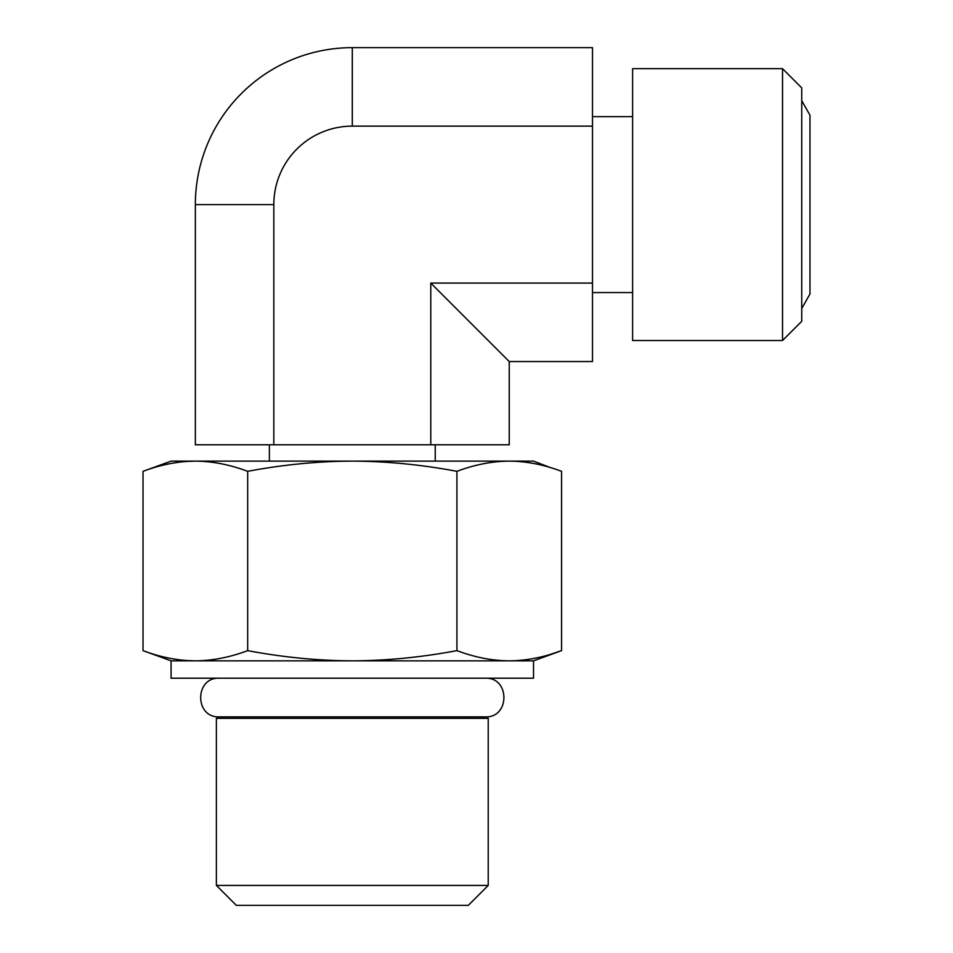 <?xml version="1.0" encoding="UTF-8"?>
<svg xmlns="http://www.w3.org/2000/svg" width="953" height="953" viewBox="0 0 953 953"><rect width="100%" height="100%" fill="white"/><g stroke="black" fill="none" stroke-linecap="round" stroke-linejoin="round"><path stroke-width="1.43" d="M430.78 444.789L509.247 444.789L509.247 361.544L592.492 361.544L592.492 126.13L352.3 126.13A78.48 78.48 0 0 0 273.821 204.597L273.821 444.789L430.78 444.789L430.78 283.077L509.247 361.544M592.492 126.13L592.492 47.65L352.3 47.65A156.947 156.947 0 0 0 195.353 204.597L195.353 444.789L273.821 444.789M430.78 283.077L592.492 283.077M632.601 204.597L632.601 68.676L782.532 68.676L782.532 340.519L632.601 340.519L632.601 204.597M782.532 68.676L801.747 87.89L801.747 321.316L782.532 340.519M143.033 650.637C160.795 657.32 178.235 660.715 195.353 660.846L171.075 660.846L143.033 650.637L143.033 471.33L171.075 461.121L533.525 461.121L550.751 467.709M143.033 471.33C160.795 464.647 178.235 461.252 195.353 461.121C212.471 461.252 229.911 464.647 247.673 471.33C283.184 464.647 318.064 461.252 352.3 461.121C386.549 461.252 421.417 464.647 456.928 471.33C474.689 464.647 492.129 461.252 509.247 461.121C526.366 461.252 543.806 464.647 561.567 471.33L561.567 650.637L550.751 654.258M195.353 461.121L185.906 461.49M247.673 471.33L247.673 650.637C229.911 657.32 212.471 660.715 195.353 660.846L185.906 660.489M456.928 471.33L456.928 650.637C474.689 657.32 492.129 660.715 509.247 660.846C526.366 660.715 543.806 657.32 561.567 650.637L533.525 660.846L352.3 660.846C386.549 660.715 421.417 657.32 456.928 650.637M247.673 650.637C283.184 657.32 318.064 660.715 352.3 660.846L195.353 660.846M171.075 660.846L171.075 678.214L533.525 678.214L533.525 660.846M352.3 718.324L488.222 718.324L488.222 885.42L216.379 885.42L216.379 718.324L352.3 718.324M488.222 885.42L468.292 905.35L236.32 905.35L216.379 885.42M352.3 47.65L352.3 126.13M195.353 204.597L273.821 204.597M592.492 292.559L632.601 292.559M592.492 116.647L632.601 116.647M801.747 100.684L809.967 115.194L809.967 294L801.747 308.51M435.235 461.121L435.235 444.789M269.365 461.121L269.365 444.789M468.769 718.324L468.769 716.87M219.404 678.214C194.46 677.011 194.46 718.074 219.404 716.87L485.196 716.87C510.141 718.074 510.141 677.011 485.196 678.214M235.832 718.324L235.832 716.87"/></g></svg>
